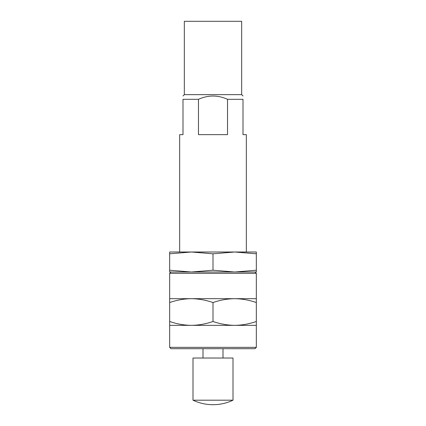 <?xml version="1.0" encoding="UTF-8"?>
<svg xmlns="http://www.w3.org/2000/svg" width="426" height="426" viewBox="0 0 426 426"><rect width="100%" height="100%" fill="white"/><g stroke="black" fill="none" stroke-linecap="round" stroke-linejoin="round"><path stroke-width="0.64" d="M184.33 94.647L241.67 94.647L241.67 21.3L184.33 21.3L184.33 94.647L182.994 95.978M246.34 252.006L246.34 134.653L243.006 134.653L243.006 99.311C243.006 94.955 243.006 94.955 243.006 99.311L227.532 99.311C217.83 94.955 208.144 94.955 198.468 99.311L182.994 99.311C182.994 94.95 182.994 94.95 182.994 99.311L182.994 134.653L179.66 134.653L179.66 252.006M241.67 94.647L243.006 95.978M227.532 99.311L227.532 134.653L198.468 134.653L198.468 99.311M223 348.692L223 358.026M233.006 400.195L233.006 358.026L192.994 358.026L192.994 400.195A46.674 46.674 0 0 0 233.006 400.195L192.994 400.195M256.34 270.212L256.34 272.012L234.673 272.012L256.34 270.212L256.34 253.805L234.673 252.006L256.34 252.006L256.34 253.805M191.327 272.012L169.66 272.012L169.66 270.212L191.327 272.012L213 270.212L234.673 272.012L255.009 272.012L256.34 273.343L169.66 273.343L170.991 272.012L234.673 272.012M169.66 253.805L169.66 252.006L191.327 252.006L169.66 253.805L169.66 270.212M234.673 252.006L213 253.805L191.327 252.006L234.678 252.006M191.327 325.352C183.963 325.24 176.742 323.952 169.66 321.481L169.66 325.352L256.34 325.352L256.34 321.481C249.263 323.952 242.043 325.246 234.673 325.352C227.303 325.24 220.082 323.952 213 321.481C205.923 323.952 198.702 325.246 191.327 325.352M256.34 347.355L169.66 347.355L170.991 348.692L255.009 348.692L256.34 347.355L256.34 325.352M169.66 302.551C176.737 300.08 183.957 298.791 191.327 298.679L169.66 298.679L169.66 321.481M256.34 298.679L191.327 298.679C198.697 298.791 205.918 300.085 213 302.551C220.077 300.08 227.298 298.791 234.673 298.679C242.037 298.791 249.258 300.085 256.34 302.551L256.34 273.343M256.34 302.551L256.34 321.481M213 302.551L213 321.481M213 270.212L213 253.805M203 348.692L203 358.026M169.66 347.355L169.66 325.352M169.66 298.679L169.66 273.343"/></g></svg>
